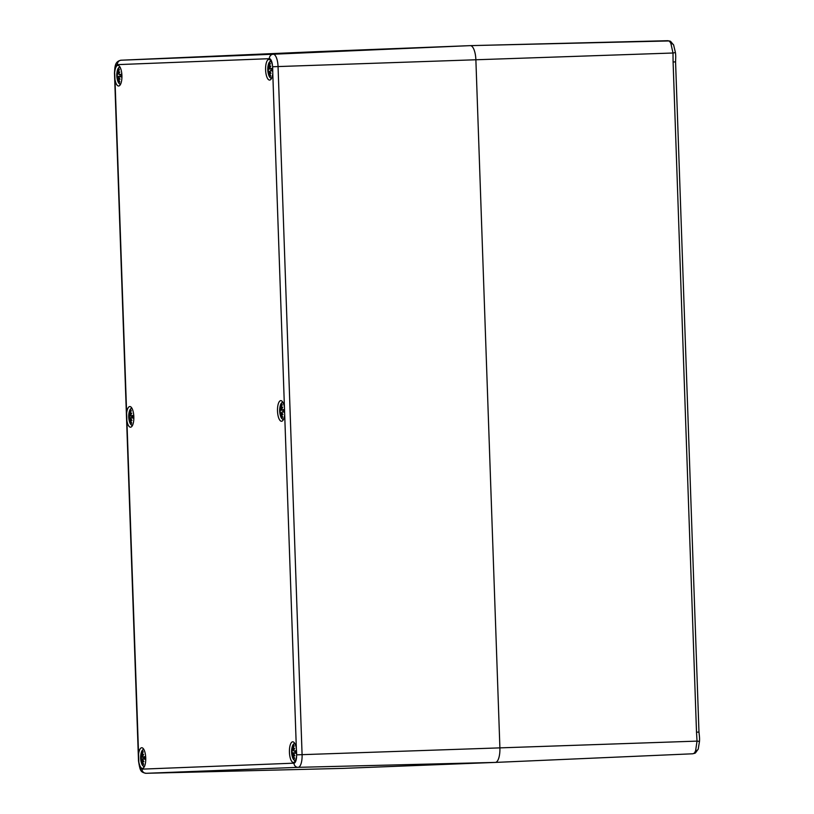 <?xml version="1.0" encoding="UTF-8"?>
<svg xmlns="http://www.w3.org/2000/svg" width="814" height="814" viewBox="0 0 814 814"><rect width="100%" height="100%" fill="white"/><g stroke="black" fill="none" stroke-linecap="round" stroke-linejoin="round"><path stroke-width="1.22" d="M698.28 748.9A3.877 2.737 -159.8 0 1 698.229 749.084A3.877 2.737 -159.8 0 1 695.624 750.63A12.505 4.416 88 0 1 693.772 753.469A3.877 3.541 56.2 0 0 695.471 752.919L698.229 749.084L699.491 741.391L697.028 741.116L695.624 750.63M687.392 400.376L687.158 393.61M687.179 394.241L675.569 61.895L673.097 61.976L696.509 732.173L698.972 732.091L687.372 399.745M675.569 61.895L675.681 58.659A11.762 4.162 -92 0 0 675.488 52.991A11.762 4.162 -92 0 0 675.437 52.584L672.995 53.012L673.097 61.976M675.437 52.574L673.626 44.994A3.877 2.747 -24.3 0 0 670.929 43.63L672.995 53.012L475.875 59.768L499.898 747.873A14.347 5.067 88 0 1 495.35 762.413A14.347 5.067 88 0 1 495.339 762.413L343.345 768.375A14.347 5.067 88 0 1 343.294 768.375A14.347 5.067 -92 0 0 343.315 768.375A14.347 5.067 -92 0 0 343.345 768.375L495.339 762.413A14.347 5.067 -92 0 0 499.898 747.873L475.875 59.768A14.347 5.067 -92 0 0 470.309 45.635A14.347 5.067 88 0 1 470.329 45.635A14.347 5.067 88 0 1 475.875 59.768L278.052 66.565A12.505 4.416 -92 0 0 273.199 54.233L121.205 60.205A12.505 4.416 -92 0 0 121.184 60.205C114.713 61.355 114.978 66.667 114.479 72.965L114.743 71.947A10.328 3.653 88 0 1 117.908 65.364A10.328 3.653 88 0 1 121.917 75.56A10.328 3.653 88 0 1 118.62 86.009A10.328 3.653 88 0 1 114.988 79.538L114.672 72.955M670.604 41.382L667.958 40.7L470.329 45.635L668.884 40.954A3.877 3.541 119.5 0 1 670.604 41.372L673.636 45.004A3.877 2.747 -24.3 0 1 673.707 45.177M667.938 40.7L668.884 40.954A12.505 4.416 88 0 1 670.929 43.63M699.521 740.984L699.491 741.391A11.762 4.162 -92 0 0 699.521 740.984A11.762 4.162 -92 0 0 699.318 735.327A11.762 4.162 -92 0 0 699.267 734.94M692.846 753.784L495.35 762.413L692.846 753.784L695.471 752.909M318.315 51.597L470.309 45.635L318.315 51.597A14.347 5.067 -92 0 0 318.305 51.597A14.347 5.067 -92 0 0 318.294 51.597A14.347 5.067 88 0 1 318.315 51.597L121.205 60.205L318.305 51.597M296.683 754.853L296.591 755.87A10.328 3.653 88 0 1 293.427 762.453A10.328 3.653 88 0 1 289.428 752.248A10.328 3.653 88 0 1 292.725 741.808A10.328 3.653 88 0 1 296.347 748.28L296.683 754.853L302.086 754.659L278.052 66.565L272.659 66.748L272.782 73.341A10.328 3.653 88 0 1 269.597 80.077A10.328 3.653 88 0 1 265.598 69.882A10.328 3.653 88 0 1 268.895 59.432A10.328 3.653 88 0 1 272.487 65.751L272.659 66.748M284.697 414.529A10.328 3.653 88 0 1 281.512 421.265A10.328 3.653 88 0 1 277.513 411.07A10.328 3.653 88 0 1 280.81 400.62A10.328 3.653 88 0 1 284.432 407.092L296.347 748.28M126.648 413.288A10.328 3.653 88 0 1 129.823 406.542A10.328 3.653 88 0 1 133.832 416.748A10.328 3.653 88 0 1 130.535 427.187A10.328 3.653 88 0 1 126.903 420.716L114.988 79.538M138.563 754.466A10.328 3.653 88 0 1 141.738 747.73A10.328 3.653 88 0 1 145.737 757.926A10.328 3.653 88 0 1 142.45 768.375A10.328 3.653 88 0 1 138.848 762.057L126.903 420.716M294.403 742.856L292.185 746.855A8.252 2.92 88 0 1 294.312 743.833A8.252 2.92 88 0 1 295.146 744.128M295.686 759.961A8.252 2.92 88 0 1 292.552 757.447L295.034 761.283M293.834 750.03L293.284 748.992A18.61 16.514 -70.5 0 1 294.169 745.726A6.502 2.3 -92 0 0 293.193 745.766A18.61 17.654 55.1 0 0 292.643 749.022L292.318 750.05L293.793 750.132L292.938 750.091M293.508 750.009A18.457 12.088 -6.7 0 1 294.607 748.483A18.457 11.905 143.8 0 0 293.671 750.427L294.139 751.19L293.671 750.427M294.119 752.97L296.062 752.726L294.21 752.981L293.793 753.774L294.21 752.981A18.61 3.51 -3.2 0 0 296.194 753.388A6.502 2.3 -92 0 0 296.103 750.63A18.61 3.561 179.2 0 0 294.139 751.19L296.011 751.291M293.793 753.774A18.457 11.874 32.1 0 0 294.851 755.646A18.457 12.037 -177.4 0 1 293.651 754.212L293.986 754.161M293.071 754.171L293.935 754.059L292.47 754.252L292.867 755.26A18.61 17.664 120.4 0 0 293.64 758.475A6.502 2.3 -92 0 0 294.607 758.434A18.61 16.504 -113.8 0 1 293.498 755.229L293.651 754.212M292.47 754.252A18.457 9.819 150.9 0 0 292.318 755.748A18.457 14.174 -11.4 0 1 292.307 753.835L293.834 754.069M293.691 750.142L292.185 750.477L291.941 751.271A18.61 2.361 -173.8 0 1 291.605 750.813A6.502 2.3 -92 0 0 291.707 753.561A18.61 2.422 -10.2 0 1 292.002 753.062L292.307 753.835L292.002 753.062L296.062 752.533L292.053 753.062M292.318 750.05A18.457 9.768 25.1 0 1 292.073 748.575A18.457 14.133 -172.7 0 0 292.185 750.477L291.941 751.271M293.864 746.611L293.193 745.766M293.64 758.475L294.251 757.58M143.417 748.778L141.209 752.777A8.252 2.92 88 0 1 143.335 749.755A8.252 2.92 88 0 1 144.159 750.05M144.709 765.893A8.252 2.92 88 0 1 141.575 763.369L144.058 767.215M142.857 755.952L142.297 754.924A18.61 16.514 -70.5 0 1 143.183 751.648A6.502 2.3 -92 0 0 142.216 751.688A18.61 17.654 55.1 0 0 141.667 754.944L141.341 755.982L142.816 756.053L141.962 756.023M142.531 755.931A18.457 12.088 -6.7 0 1 143.62 754.405A18.457 11.905 143.8 0 0 142.694 756.348L143.162 757.112L142.694 756.348M143.132 758.902L145.085 758.648L143.223 758.902L142.806 759.706L143.223 758.902A18.61 3.51 -3.2 0 0 145.218 759.309A6.502 2.3 -92 0 0 145.116 756.562A18.61 3.561 179.2 0 0 143.162 757.112L145.034 757.224L143.071 757.132M142.806 759.706A18.457 11.874 32.1 0 0 143.875 761.578A18.457 12.037 -177.4 0 1 142.674 760.134L143.01 760.093M142.959 760.001L141.483 760.184L141.88 761.182A18.61 17.664 120.4 0 0 142.654 764.397A6.502 2.3 -92 0 0 143.63 764.356A18.61 16.504 -113.8 0 1 142.521 761.161L142.674 760.134M141.483 760.184A18.457 9.819 150.9 0 0 141.341 761.67A18.457 14.174 -11.4 0 1 141.321 759.767L142.847 760.001M142.715 756.064L141.209 756.409L140.954 757.203A18.61 2.361 -173.8 0 1 140.629 756.735A6.502 2.3 -92 0 0 140.72 759.493A18.61 2.422 -10.2 0 1 141.015 758.994L141.321 759.767L141.015 758.994L145.085 758.465M141.341 755.982A18.457 9.768 25.1 0 1 141.087 754.507A18.457 14.133 -172.7 0 0 141.209 756.409L140.954 757.203L145.045 757.447L141.005 757.203M142.888 752.543L142.216 751.688M142.654 764.397L143.274 763.501M282.489 401.668L280.27 405.667A8.252 2.92 88 0 1 282.397 402.645A8.252 2.92 88 0 1 283.231 402.94M283.771 418.783A8.252 2.92 88 0 1 280.637 416.259L283.119 420.105M281.919 408.842L281.369 407.814A18.61 16.514 -70.5 0 1 282.255 404.538A6.502 2.3 -92 0 0 281.278 404.578A18.61 17.654 55.1 0 0 280.728 407.834L280.403 408.862L281.878 408.943M281.593 408.821A18.457 12.088 -6.7 0 1 282.692 407.295A18.457 11.905 143.8 0 0 281.756 409.239L282.224 410.002L281.756 409.239M284.147 411.558L282.295 411.792L281.878 412.596L282.295 411.792A18.61 3.51 -3.2 0 0 284.279 412.199A6.502 2.3 -92 0 0 284.188 409.452A18.61 3.561 179.2 0 0 282.224 410.002L284.096 410.114M281.878 412.596A18.457 11.874 32.1 0 0 282.946 414.468A18.457 12.037 -177.4 0 1 281.736 413.024L282.071 412.983M282.02 412.891L280.555 413.074L280.952 414.072A18.61 17.664 120.4 0 0 281.725 417.287A6.502 2.3 -92 0 0 282.692 417.246A18.61 16.504 -113.8 0 1 281.583 414.051L281.736 413.024M280.555 413.074A18.457 9.819 150.9 0 0 280.403 414.56A18.457 14.174 -11.4 0 1 280.392 412.647L281.919 412.891M280.087 411.884L280.392 412.647L280.087 411.884A18.61 2.422 -10.2 0 0 279.792 412.383A6.502 2.3 -92 0 1 279.69 409.625A18.61 2.361 -173.8 0 0 280.026 410.093L280.27 409.3L280.026 410.093M281.776 408.954L280.27 409.3A18.457 14.133 -172.7 0 1 280.158 407.397A18.457 9.768 25.1 0 0 280.403 408.862M281.949 405.433L281.278 404.578M281.725 417.287L282.336 416.392M131.502 407.6L129.294 411.599A8.252 2.92 88 0 1 131.42 408.577A8.252 2.92 88 0 1 132.244 408.872M132.794 424.704A8.252 2.92 88 0 1 129.66 422.191L132.143 426.027M130.942 414.764L130.382 413.736A18.61 16.514 -70.5 0 1 131.268 410.47A6.502 2.3 -92 0 0 130.301 410.51A18.61 17.654 55.1 0 0 129.752 413.766L129.426 414.794L130.901 414.875L130.047 414.835M130.616 414.743A18.457 12.088 -6.7 0 1 131.705 413.217A18.457 11.905 143.8 0 0 130.779 415.16L131.247 415.934L130.779 415.16M131.217 417.714L133.17 417.46L131.308 417.724L130.891 418.518L131.308 417.724A18.61 3.51 -3.2 0 0 133.303 418.131A6.502 2.3 -92 0 0 133.201 415.374A18.61 3.561 179.2 0 0 131.247 415.934L131.156 415.944M130.891 418.518A18.457 11.874 32.1 0 0 131.96 420.39A18.457 12.037 -177.4 0 1 130.759 418.945L131.095 418.905M130.169 418.915L131.034 418.803L129.568 418.996L129.965 420.004A18.61 17.664 120.4 0 0 130.739 423.209A6.502 2.3 -92 0 0 131.715 423.168A18.61 16.504 -113.8 0 1 130.606 419.973L130.759 418.945M129.568 418.996A18.457 9.819 150.9 0 0 129.426 420.492A18.457 14.174 -11.4 0 1 129.406 418.579L130.932 418.813M130.8 414.886L129.294 415.221L129.039 416.015A18.61 2.361 -173.8 0 1 128.714 415.547A6.502 2.3 -92 0 0 128.805 418.304A18.61 2.422 -10.2 0 1 129.111 417.806L129.406 418.579L129.111 417.806L133.17 417.277L129.151 417.796M129.426 414.794A18.457 9.768 25.1 0 1 129.172 413.319A18.457 14.133 -172.7 0 0 129.294 415.221L129.039 416.015M130.973 411.355L130.301 410.51M130.739 423.209L131.359 422.313M270.574 60.49L268.366 64.489A8.252 2.92 88 0 1 270.492 61.467A8.252 2.92 88 0 1 271.316 61.762M271.856 77.595A8.252 2.92 88 0 1 268.722 75.081L271.204 78.917M270.004 67.654L269.454 66.626A18.61 16.514 -70.5 0 1 270.34 63.36A6.502 2.3 -92 0 0 269.363 63.4A18.61 17.654 55.1 0 0 268.813 66.656L268.498 67.684L269.912 67.755L268.355 68.111L268.111 68.905A18.61 2.361 -173.8 0 1 267.775 68.437A6.502 2.3 -92 0 0 267.877 71.194A18.61 2.422 -10.2 0 1 268.172 70.696L268.478 71.469L270.004 71.703M269.678 67.633A18.457 12.088 -6.7 0 1 270.777 66.107A18.457 11.905 143.8 0 0 269.841 68.05L270.309 68.824L269.841 68.05M270.289 70.604L272.232 70.35L270.38 70.615L269.963 71.408L270.38 70.615A18.61 3.51 -3.2 0 0 272.364 71.022A6.502 2.3 -92 0 0 272.273 68.264A18.61 3.561 179.2 0 0 270.309 68.824L270.217 68.834M269.963 71.408A18.457 11.874 32.1 0 0 271.031 73.28A18.457 12.037 -177.4 0 1 269.831 71.835L270.156 71.795M269.241 71.805L270.106 71.693L268.64 71.886L269.037 72.884A18.61 17.664 120.4 0 0 269.81 76.099A6.502 2.3 -92 0 0 270.777 76.058A18.61 16.504 -113.8 0 1 269.668 72.863L269.831 71.835M268.64 71.886A18.457 9.819 150.9 0 0 268.498 73.382A18.457 14.174 -11.4 0 1 268.478 71.469L268.172 70.696M268.498 67.684A18.457 9.768 25.1 0 1 268.244 66.209A18.457 14.133 -172.7 0 0 268.355 68.111L268.111 68.905M270.044 64.245L269.363 63.4M269.81 76.099L270.421 75.203M269.912 67.755L269.108 67.725M119.587 66.412L117.379 70.411A8.252 2.92 88 0 1 119.505 67.389A8.252 2.92 88 0 1 120.33 67.684M120.879 83.516A8.252 2.92 88 0 1 117.745 81.003L120.228 84.839M119.027 73.586L118.468 72.548A18.61 16.514 -70.5 0 1 119.353 69.282A6.502 2.3 -92 0 0 118.386 69.322A18.61 17.654 55.1 0 0 117.837 72.578L117.511 73.606L118.986 73.687M118.702 73.565A18.457 12.088 -6.7 0 1 119.8 72.039A18.457 11.905 143.8 0 0 118.864 73.982L119.332 74.746L118.864 73.982M121.255 76.302L119.393 76.536L118.976 77.33L119.393 76.536A18.61 3.51 -3.2 0 0 121.388 76.943A6.502 2.3 -92 0 0 121.286 74.186A18.61 3.561 179.2 0 0 119.332 74.746L121.205 74.847M118.976 77.33A18.457 11.874 32.1 0 0 120.045 79.202A18.457 12.037 -177.4 0 1 118.844 77.768L119.18 77.717M118.254 77.727L119.119 77.615L117.664 77.808L118.05 78.816A18.61 17.664 120.4 0 0 118.824 82.031A6.502 2.3 -92 0 0 119.8 81.99A18.61 16.504 -113.8 0 1 118.691 78.785L118.844 77.768M117.664 77.808A18.457 9.819 150.9 0 0 117.511 79.304A18.457 14.174 -11.4 0 1 117.491 77.391L119.017 77.625M117.196 76.618L117.491 77.391L117.196 76.618L121.255 76.109L117.216 76.608A18.61 2.422 -10.2 0 0 116.89 77.116A6.502 2.3 -92 0 1 116.799 74.369A18.61 2.361 -173.8 0 0 117.124 74.827L117.379 74.033L117.124 74.827M118.885 73.698L117.379 74.033A18.457 14.133 -172.7 0 1 117.257 72.131A18.457 9.768 25.1 0 0 117.511 73.606M119.058 70.167L118.386 69.322M118.824 82.031L119.444 81.135M696.509 732.173L697.028 741.116L302.086 754.659A12.505 4.416 -92 0 1 298.107 767.337A4.304 4.029 87.8 0 1 293.966 763.166L141.972 769.138A4.304 4.029 87.8 0 0 146.113 773.3L298.107 767.337L495.339 762.413M272.782 73.341L284.432 407.092M296.591 755.87A8.201 2.9 88 0 1 293.966 763.166M138.695 761.059L138.512 761.07C140.161 770.736 140.395 772.221 146.093 773.3A12.505 4.416 -92 0 0 146.113 773.3L343.315 768.375M146.032 773.3A12.505 4.416 -92 0 0 146.093 773.3L343.345 768.375M141.972 769.138A8.201 2.9 88 0 1 138.848 762.057M114.743 71.947A8.201 2.9 88 0 1 117.369 64.642A4.304 4.029 -92.2 0 1 121.205 60.205M117.369 64.642L269.363 58.679A4.304 4.029 -92.2 0 1 273.199 54.233L470.309 45.635M269.363 58.679A8.201 2.9 88 0 1 272.487 65.751M292.185 753.031A5.769 2.035 88 0 1 292.124 751.291M292.867 755.26L293.498 755.25M292.643 749.022L293.284 748.992M141.209 758.963A5.769 2.035 88 0 1 141.148 757.224M141.88 761.182L142.521 761.171M141.667 754.944L142.297 754.914M141.066 758.984L145.085 758.475M280.27 411.853A5.769 2.035 88 0 1 280.209 410.114M280.952 414.072L281.583 414.061M280.728 407.834L281.369 407.804M284.117 410.337L280.047 410.103L284.117 410.327M129.294 417.775A5.769 2.035 88 0 1 129.233 416.035M129.965 420.004L130.606 419.983M129.752 413.766L130.382 413.726M129.09 416.015L133.13 416.249L129.07 416.025M268.355 70.665A5.769 2.035 88 0 1 268.294 68.925M269.037 72.884L269.668 72.873M268.813 66.656L269.454 66.616M268.162 68.905L272.202 69.139L268.132 68.915M117.379 76.587A5.769 2.035 88 0 1 117.318 74.847M118.05 78.816L118.691 78.805M117.837 72.578L118.468 72.548M699.318 735.327L698.972 732.091M138.512 761.07L114.479 72.965M292.185 746.855A18.651 18.651 0 0 0 292.552 757.447M295.96 750.712L296.052 753.326M294.047 751.2L296.011 751.322M141.209 752.777A18.651 18.651 0 0 0 141.575 763.369M144.973 756.633L145.065 759.248M142.084 760.093L142.949 759.981M280.27 405.667A18.651 18.651 0 0 0 280.637 416.259M284.045 409.523L284.137 412.138M282.132 410.022L284.096 410.134M282.204 411.792L284.147 411.538M281.023 408.913L281.878 408.964M281.156 412.983L282.02 412.871M129.294 411.599A18.651 18.651 0 0 0 129.66 422.191M133.058 415.455L133.15 418.06M268.366 64.489A18.651 18.651 0 0 0 268.722 75.081M272.13 68.345L272.222 70.95M117.379 70.411A18.651 18.651 0 0 0 117.745 81.003M121.144 74.267L121.235 76.882M119.241 74.756L121.205 74.878M119.302 76.526L121.255 76.282M118.132 73.657L118.976 73.698"/></g></svg>
